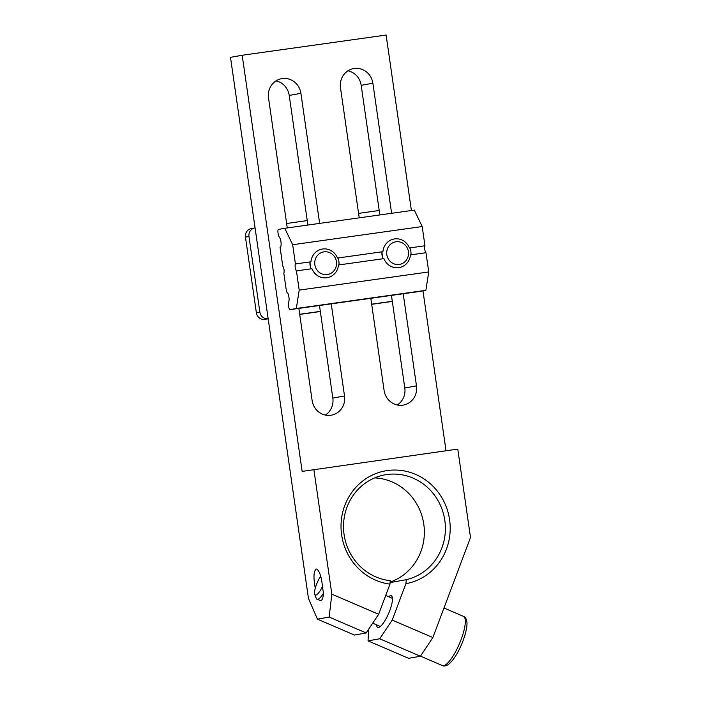 <?xml version="1.0" encoding="UTF-8"?>
<svg xmlns="http://www.w3.org/2000/svg" width="701" height="701" viewBox="0 0 701 701"><rect width="100%" height="100%" fill="white"/><g stroke="black" fill="none" stroke-linecap="round" stroke-linejoin="round"><path stroke-width="1.05" d="M322.469 586.448A12.005 3.163 113.2 0 1 315.941 595.053A12.005 3.163 113.2 0 1 314.767 594.246A12.005 3.163 113.2 0 1 320.725 576.204M315.284 588.192C313.286 577.589 313.601 571.201 316.221 569.01L316.896 569.098C319.84 571.587 321.715 577.694 322.521 587.429L323.503 593.142A15.291 4.022 113.2 0 1 317.711 599.329A15.291 4.022 113.2 0 1 316.992 599.267A15.291 4.022 113.2 0 1 316.212 598.303L314.767 594.246M316.992 599.267L320.778 600.643C322.276 600.231 323.179 597.734 323.503 593.142M366.167 632.959L354.487 635.062L317.448 619.167L329.137 617.064L366.167 632.959L378.654 614.269L331.836 594.176L329.137 617.064M390.115 582.067A53.513 50.866 79.8 0 0 423.965 525.548A53.513 50.866 79.8 0 0 377.655 478.117A53.513 50.866 79.8 0 0 374.667 477.898M390.203 580.656A53.513 50.866 -100.2 0 1 343.569 529.316A53.513 50.866 -100.2 0 1 384.972 474.831A53.513 50.866 -100.2 0 1 398.694 474.34A53.513 50.866 -100.2 0 1 445.258 524.401A53.513 50.866 -100.2 0 1 406.308 579.674L405.888 583.696A57.333 54.503 79.8 0 0 450.13 525.268A57.333 54.503 79.8 0 0 400.166 470.327A57.333 54.503 79.8 0 0 341.264 520.939A57.333 54.503 79.8 0 0 389.984 584.117L390.203 580.656M388.626 596.726A17.201 4.53 113.2 0 1 390.475 595.719A17.201 4.53 113.2 0 1 391.281 595.789A17.201 4.53 113.2 0 1 389.23 612.017A17.201 4.53 113.2 0 1 378.531 627.483A17.201 4.53 113.2 0 1 377.716 627.404A17.201 4.53 113.2 0 1 376.56 624.828M390.08 582.592L406.308 579.674M319.647 223.391L300.904 93.321A17.201 16.351 79.8 0 0 281.662 78.661A17.201 16.351 79.8 0 0 268.518 97.868L287.261 227.939M298.854 308.396L312.129 400.516A17.201 16.351 79.8 0 0 331.363 415.176A17.201 16.351 79.8 0 0 344.515 395.977L331.24 303.857M391.614 213.297L372.871 83.226A17.201 16.351 79.8 0 0 353.628 68.567A17.201 16.351 79.8 0 0 340.484 87.765L359.227 217.845M370.82 298.302L384.095 390.422A17.201 16.351 79.8 0 0 403.329 405.082A17.201 16.351 79.8 0 0 416.482 385.874L403.206 293.754M420.39 656.232L408.701 658.335L368.043 640.88L379.723 638.777L420.39 656.232L432.876 637.533L470.502 537.465L457.771 449.096L302.149 471.387L242.187 55.248L386.12 35.05L411.399 210.519M422.975 290.836L446.02 450.743M325.317 415.071A17.201 16.351 79.8 0 0 332.826 398.072L319.481 305.505M307.888 225.047L289.215 95.424A17.201 16.351 79.8 0 0 276.028 80.869M397.283 404.976A17.201 16.351 79.8 0 0 404.792 387.977L391.456 295.401M379.854 214.944L361.181 85.329A17.201 16.351 79.8 0 0 347.994 70.775M317.448 619.167L308.458 598.382L230.498 57.351L242.187 55.248M331.836 594.176L313.838 469.284M389.984 584.117L378.654 614.269M368.043 640.88L368.586 629.34M432.876 637.533L392.209 620.087L379.723 638.777M392.209 620.087L405.888 583.696M339.021 264.47A15.291 14.537 79.8 0 0 338.145 258.415L337.488 258.056A14.528 13.81 79.8 0 0 320.199 249.591A14.528 13.81 79.8 0 0 310.946 261.78L309.938 262.376L310.815 268.43L311.945 268.711A14.528 13.81 79.8 0 0 329.233 277.175A14.528 13.81 79.8 0 0 338.487 264.987L339.021 264.47M383.911 258.616A14.528 13.81 79.8 0 0 397.064 267.791A14.528 13.81 79.8 0 0 410.453 254.892L410.988 254.375A15.291 14.537 79.8 0 0 410.111 248.32L409.454 247.952A14.528 13.81 79.8 0 0 396.302 238.778A14.528 13.81 79.8 0 0 382.912 251.677L381.905 252.281L382.781 258.336L383.911 258.616L338.487 264.987M381.905 252.281A15.291 14.537 79.8 0 0 382.781 258.336M397.318 241.67A11.47 10.901 -100.2 0 1 408.534 253A11.47 10.901 -100.2 0 1 397.914 264.566A11.47 10.901 -100.2 0 1 386.698 253.227A11.47 10.901 -100.2 0 1 397.318 241.67M322.083 252.325A11.47 10.901 -100.2 0 1 335.972 259.668A11.47 10.901 -100.2 0 1 329.216 274.1A11.47 10.901 -100.2 0 1 315.327 266.757A11.47 10.901 -100.2 0 1 322.083 252.325M309.938 262.376A15.291 14.537 79.8 0 0 310.815 268.43M382.912 251.677L337.488 258.056M311.945 268.711L296.427 270.893L299.196 290.118L296.33 308.493L289.697 309.684L419.242 291.511L425.866 290.31L428.74 271.944L425.971 252.71A3.82 1.183 82 0 1 424.762 249.372A3.82 1.183 82 0 1 424.964 245.779L409.454 247.952M425.971 252.71L410.453 254.892M286.56 292.01L283.809 273.162A3.82 1.183 82 0 0 284.01 269.57A3.82 1.183 82 0 0 282.801 266.222L280.085 247.374A5.354 1.665 -98 0 0 281.092 243.045A5.354 1.665 -98 0 0 279.401 237.245A4.583 1.428 82 0 1 278.139 229.481L284.772 228.289L292.659 244.719L295.428 263.953A3.82 1.183 -98 0 0 295.226 267.545A3.82 1.183 -98 0 0 296.427 270.893M424.964 245.779L422.195 226.546L414.309 210.107L284.772 228.289M422.195 226.546L292.659 244.719M310.946 261.78L295.428 263.953M428.74 271.944L299.196 290.118M425.866 290.31L296.33 308.493M289.697 309.684A4.583 1.428 82 0 1 288.716 301.868A5.354 1.665 -98 0 0 288.698 295.796A5.354 1.665 -98 0 0 286.543 292.01A5.354 1.665 -98 0 0 286.525 292.01M254.814 227.956L251.3 228.587A7.641 7.264 79.8 0 0 245.464 237.113L256.364 312.777A7.641 7.264 79.8 0 0 264.654 319.341L268.159 318.71A7.641 7.264 -100.2 0 1 259.869 312.147L248.969 236.482A7.641 7.264 -100.2 0 1 255.076 227.913M392.297 301.29L371.67 304.181M320.331 311.384L299.704 314.276M286.621 223.488L307.248 220.587M358.588 213.384L379.215 210.493M264.654 319.341L268.176 318.841M299.721 314.416L320.348 311.524M371.688 304.322L392.315 301.421M289.215 95.424L300.904 93.321M332.826 398.072L344.515 395.977M361.181 85.329L372.871 83.226M404.792 387.977L416.482 385.874M443.978 608.004L463.51 616.389A26.761 7.045 113.2 0 1 461.135 639.505A26.761 7.045 113.2 0 1 443.663 665.678A26.761 7.045 113.2 0 1 442.401 665.564L420.451 656.145M245.464 237.113L248.969 236.482M259.869 312.147L256.364 312.777M385.716 595.482L392.437 598.365M372.704 623.171L380.371 626.466M463.51 616.389C465.14 616.994 466.235 618.58 466.77 621.147C467.541 625.117 466.305 631.645 463.063 640.749C458.524 652.429 453.538 660.395 448.123 664.644C445.906 666.02 444.005 666.327 442.401 665.564"/></g></svg>
